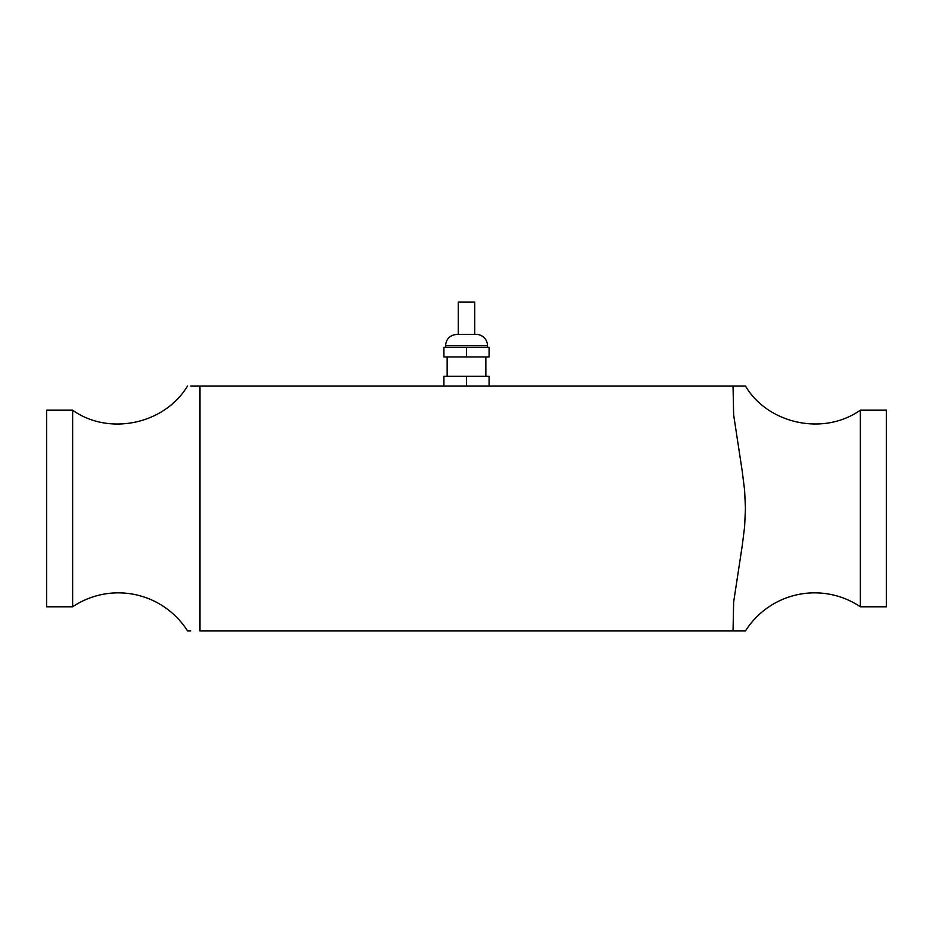 <?xml version="1.0" encoding="UTF-8"?>
<svg xmlns="http://www.w3.org/2000/svg" width="933" height="933" viewBox="0 0 933 933"><rect width="100%" height="100%" fill="white"/><g stroke="black" fill="none" stroke-linecap="round" stroke-linejoin="round"><path stroke-width="1.4" d="M458.278 334.399L458.278 302.047L474.722 302.047L474.722 334.399M445.531 347.298L445.531 345.688C446.207 338.831 449.974 335.075 456.82 334.399L476.18 334.399A11.289 11.289 0 0 1 487.469 345.688L487.469 347.298M466.5 356.977L489.079 356.977L489.079 347.298L466.5 347.298L466.5 356.977L443.921 356.977L443.921 347.298L466.5 347.298M485.848 356.977L485.848 376.326M489.079 386.005L489.079 376.326L466.5 376.326L466.5 386.005M443.921 386.005L443.921 376.326L466.5 376.326M745.455 630.953L733.035 630.953L745.455 630.953A81.917 81.917 0 0 1 860.366 606.788L860.366 410.17C822.859 436.504 767.439 423.419 745.455 386.005L190.74 386.005M190.74 630.953L187.545 630.953A81.917 81.917 0 0 0 72.634 606.788L72.634 410.17C107.831 435.559 163.823 425.215 187.545 386.005M733.035 386.005L745.455 386.005L733.035 386.005L733.653 414.905L742.202 470.978L744.604 490.093L745.455 508.473L744.604 526.865L742.202 545.98L733.653 602.053L733.035 630.953L199.965 630.953L199.965 386.005M72.634 606.788L46.65 606.788L46.65 410.17L72.634 410.17M860.366 410.17L886.35 410.17L886.35 606.788L860.366 606.788M445.531 345.688L487.469 345.688M447.152 376.326L447.152 356.977"/></g></svg>
